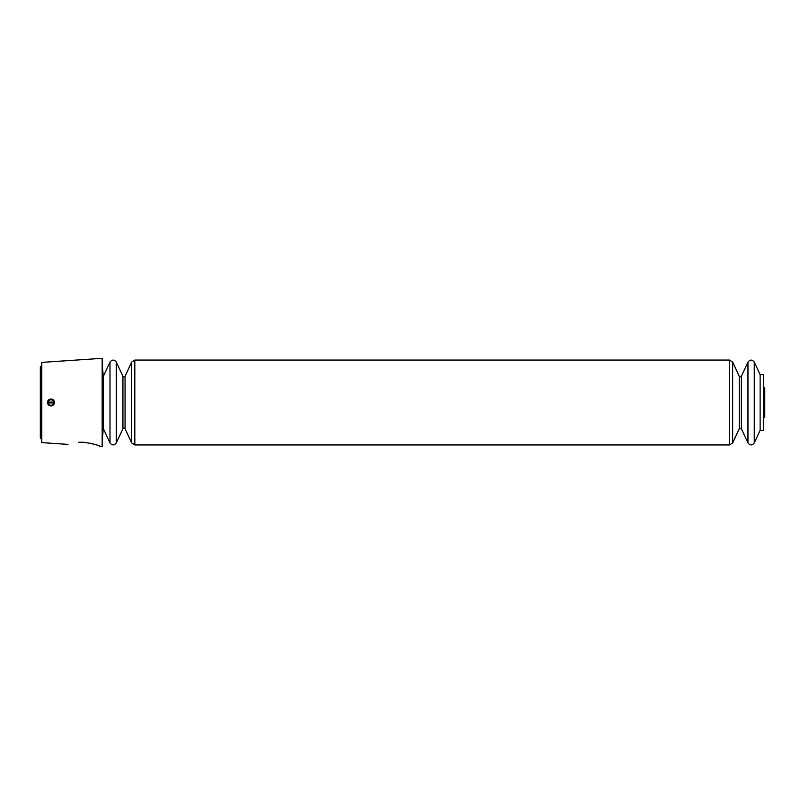 <?xml version="1.0" encoding="UTF-8"?>
<svg xmlns="http://www.w3.org/2000/svg" width="805" height="805" viewBox="0 0 805 805"><rect width="100%" height="100%" fill="white"/><g stroke="black" fill="none" stroke-linecap="round" stroke-linejoin="round"><path stroke-width="1.21" d="M47.545 402.963A3.492 3.492 0 0 0 54.458 402.963L48.27 402.963A2.777 2.777 0 0 0 53.744 402.963L54.458 402.963A3.492 3.492 0 0 0 51.007 399.008A3.492 3.492 0 0 0 47.545 402.037L53.744 402.037A2.777 2.777 0 0 0 48.27 402.037L47.545 402.037A3.492 3.492 0 0 0 47.545 402.963L48.27 402.963L47.545 402.963M99.267 446.03L102.175 446.674L102.175 358.326L41.699 362.391L41.699 442.609L67.972 444.38M78.638 442.257C64.702 444.752 64.702 444.752 78.638 442.257L84.102 442.257C94.064 444.038 99.538 445.477 100.524 446.564C99.518 445.477 94.044 444.038 84.102 442.257L78.638 442.257M90.361 443.173L95.684 444.682M760.121 374.597L760.121 430.403L763.532 430.403L763.532 374.597L760.121 374.597L754.285 362.079C752.172 359.443 750.069 359.443 747.966 362.079L747.966 442.921C750.069 445.557 752.172 445.557 754.285 442.921L754.285 362.079M102.175 446.674L103.09 429.236L103.09 375.764L102.175 358.326M53.744 402.037L54.458 402.037L53.744 402.037M41.236 439.007L41.236 365.993L40.25 366.979L40.25 438.021L41.699 439.47M763.532 418.087L764.046 417.624L764.046 387.376L763.532 386.913M741.355 376.257C740.147 377.032 739.443 377.032 739.242 376.257L739.242 428.743C739.443 427.968 740.147 427.968 741.355 428.743L741.355 376.257L747.966 362.079M739.242 428.743L732.641 442.921L732.641 362.079L729.471 360.066L134.817 360.066L131.658 362.079L131.658 442.921L134.817 444.934L134.817 360.066M732.641 442.921L729.471 444.934L729.471 360.066M116.333 442.921L116.333 362.079C114.219 359.443 112.116 359.443 110.003 362.079L110.003 442.921C112.116 445.557 114.219 445.557 116.333 442.921L122.934 428.743L122.934 376.257C123.054 377.122 123.749 377.122 125.047 376.257L131.658 362.079M122.934 428.743C123.054 427.878 123.749 427.878 125.047 428.743L125.047 376.257M40.481 437.377L40.25 438.021M40.481 367.623L40.25 366.979M763.764 416.447L764.75 416.99L764.75 388.01L763.764 388.553M764.75 402.5L764.75 388.01L764.046 387.376M764.046 417.624L764.75 416.99M760.121 430.403L754.285 442.921M741.355 428.743L747.966 442.921M739.242 376.257L732.641 362.079M729.471 444.934L134.817 444.934M125.047 428.743L131.658 442.921M122.934 376.257L116.333 362.079M103.09 428.079L110.003 442.921M103.09 376.921L110.003 362.079"/></g></svg>
